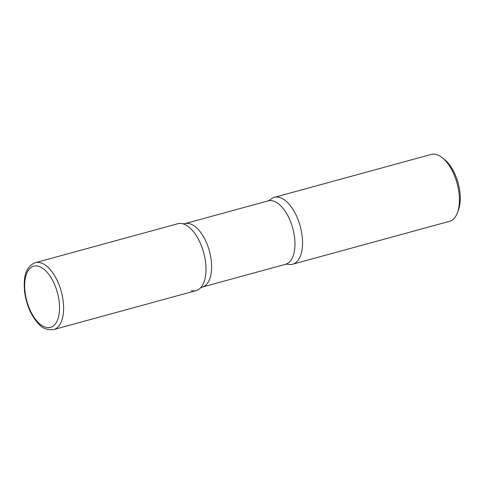 <?xml version="1.0" encoding="UTF-8"?>
<svg xmlns="http://www.w3.org/2000/svg" width="484" height="484" viewBox="0 0 484 484"><rect width="100%" height="100%" fill="white"/><g stroke="black" fill="none" stroke-linecap="round" stroke-linejoin="round"><path stroke-width="0.73" d="M205.5 261.711A34.673 17.339 74.7 0 1 196.087 290.63L53.706 329.562A34.673 17.339 74.7 0 0 63.114 300.649A34.673 17.339 74.7 0 0 35.411 262.673L177.791 223.735A34.673 17.339 74.7 0 1 205.5 261.711M269.413 200.63A34.673 17.339 74.7 0 1 274.349 197.333A34.673 17.339 74.7 0 1 302.052 235.309A34.673 17.339 74.7 0 1 292.645 264.222A34.673 17.339 74.7 0 1 287.671 264.185A34.673 17.339 -105.3 0 0 287.678 264.185A34.673 17.339 -105.3 0 0 287.841 264.228A34.673 17.339 -105.3 0 0 302.052 235.309A34.673 17.339 -105.3 0 0 279.153 197.327A34.673 17.339 -105.3 0 0 270.096 199.892L268.215 200.866L184.87 223.656L182.758 223.771A34.673 17.339 -105.3 0 0 182.595 223.729M274.349 197.333L431.214 154.438A34.673 17.339 74.7 0 1 442.545 157.935A34.673 17.339 74.7 0 1 458.917 192.414A34.673 17.339 74.7 0 1 457.483 212.549A34.673 17.339 74.7 0 1 449.509 221.327L292.645 264.222M442.545 157.935L444.814 159.799A31.738 15.869 74.7 0 1 459.8 191.355A31.738 15.869 74.7 0 1 458.487 209.79L457.483 212.549M191.283 290.636A34.673 17.339 -105.3 0 0 200.34 288.071A34.673 17.339 -105.3 0 0 203.661 252.612A34.673 17.339 -105.3 0 0 182.758 223.771M59.09 300.939A31.738 15.869 74.7 0 1 46.083 327.408A31.738 15.869 74.7 0 1 25.12 292.645A31.738 15.869 74.7 0 1 38.127 266.17A31.738 15.869 74.7 0 1 59.09 300.939M287.678 264.185L285.566 264.3A32.882 16.444 -105.3 0 0 293.776 232.562A32.882 16.444 -105.3 0 0 272.77 200.86A32.882 16.444 -105.3 0 0 268.215 200.866M285.566 264.3L202.215 287.097A32.882 16.444 -105.3 0 0 210.425 255.358A32.882 16.444 -105.3 0 0 189.425 223.65A32.882 16.444 -105.3 0 0 184.87 223.656M35.411 262.673C24.817 266.763 23.365 278.621 24.66 292.348C26.59 305.392 31.212 315.877 38.514 323.802C42.247 328.358 47.311 330.282 53.706 329.562M202.215 287.097L200.34 288.071"/></g></svg>
